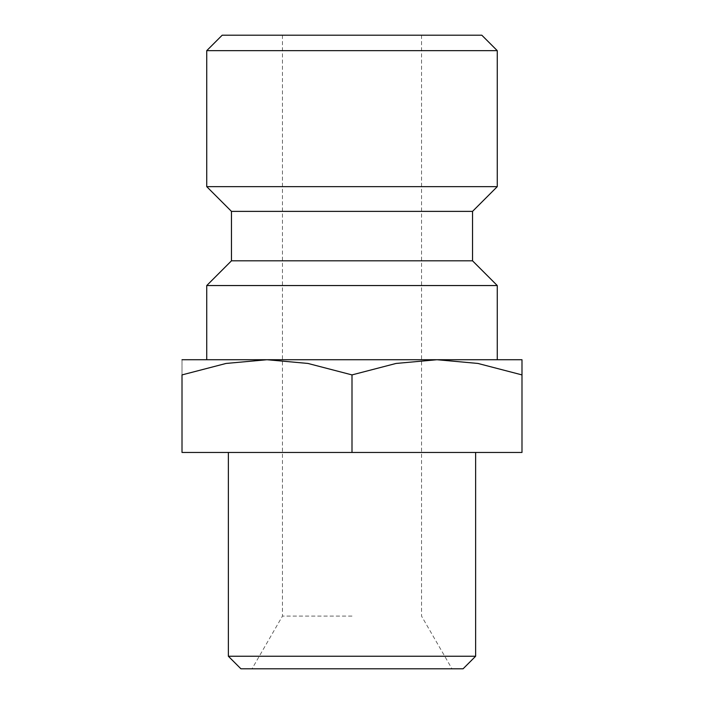 <?xml version="1.0" encoding="UTF-8"?>
<svg xmlns="http://www.w3.org/2000/svg" width="704" height="704" viewBox="0 0 704 704"><rect width="100%" height="100%" fill="white"/><g stroke="black" fill="none" stroke-linecap="round" stroke-linejoin="round"><path stroke-width="0.53" stroke-dasharray="3.52 2.64" d="M206.738 285.551L497.262 285.551M521.99 359.726L182.01 359.726M231.458 260.823L472.542 260.823M231.458 211.376L472.542 211.376M206.738 186.648L497.262 186.648M206.738 50.653L497.262 50.653M222.191 35.2L481.809 35.2M352 374.906L307.947 363.449L267.001 359.726L226.063 363.449L182.01 374.906C182.01 354.578 182.01 354.578 182.01 374.942L182.01 452.452L521.99 452.452L521.99 374.906C521.99 354.578 521.99 354.578 521.99 374.942L477.937 363.449L436.999 359.726L396.053 363.449L352 374.906L352 452.452M228.369 656.251L475.631 656.251M240.918 668.8L463.082 668.8M352 616.088L282.462 616.088L352 616.088M352 359.726L497.262 359.726L352 359.726M282.462 35.2L282.462 616.088L252.023 668.8M421.538 35.2L421.538 616.088L451.977 668.8"/><path stroke-width="1.06" d="M472.542 260.823L231.458 260.823L231.458 211.376L472.542 211.376L472.542 260.823L497.262 285.551L206.738 285.551L206.738 359.726M497.262 50.653L206.738 50.653L222.191 35.2L481.809 35.2L497.262 50.653L497.262 186.648L206.738 186.648L231.458 211.376M182.01 359.726L521.99 359.726M267.001 359.726L307.947 363.449L352 374.906L396.053 363.449L436.999 359.726L477.937 363.449L521.99 374.906C521.99 354.578 521.99 354.578 521.99 374.942L521.99 452.452L182.01 452.452L182.01 374.906L226.063 363.449L267.001 359.726M228.369 656.251L240.918 668.8L463.082 668.8L475.631 656.251L228.369 656.251L228.369 452.452M182.01 374.942C182.01 354.578 182.01 354.578 182.01 374.942M352 452.452L352 374.906M231.458 260.823L206.738 285.551M206.738 50.653L206.738 186.648M475.631 452.452L475.631 656.251M472.542 211.376L497.262 186.648M497.262 285.551L497.262 359.726"/></g></svg>

